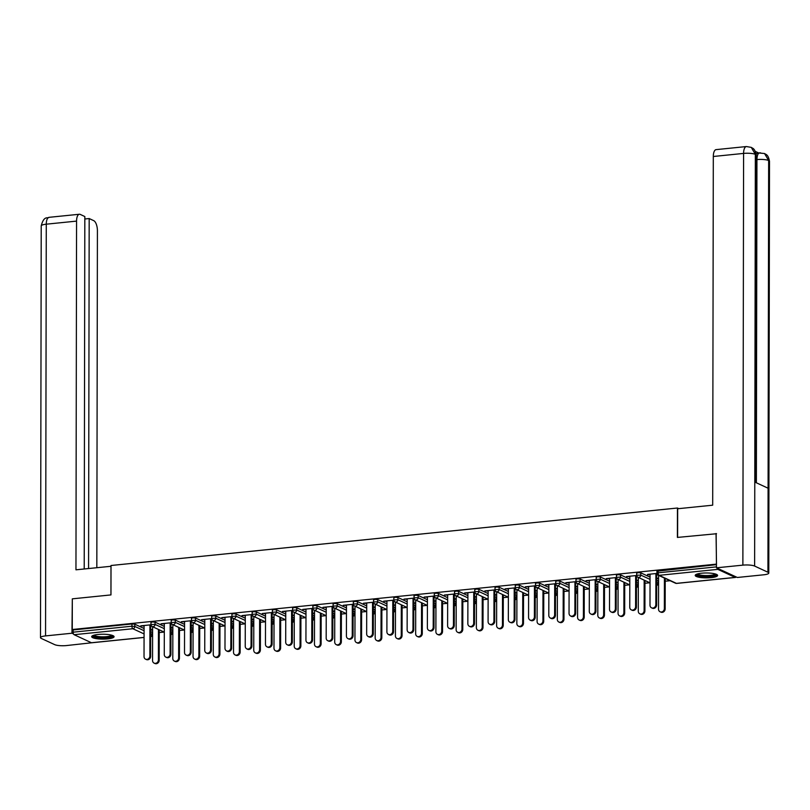 <?xml version="1.0" encoding="UTF-8"?>
<svg xmlns="http://www.w3.org/2000/svg" width="810" height="810" viewBox="0 0 810 810"><rect width="100%" height="100%" fill="white"/><g stroke="black" fill="none" stroke-linecap="round" stroke-linejoin="round"><path stroke-width="1.21" d="M107.659 638.898A11.188 2.44 -179.9 0 0 114.068 636.701A11.188 2.44 -179.9 0 0 98.091 634.463A11.188 2.44 -179.9 0 0 91.682 636.66A11.188 2.44 -179.9 0 0 107.659 638.898M711.19 577.641A11.188 2.44 -179.9 0 0 717.599 575.444A11.188 2.44 -179.9 0 0 701.622 573.207A11.188 2.44 -179.9 0 0 695.213 575.404A11.188 2.44 -179.9 0 0 711.19 577.641M159.236 632.559L164.126 632.063M179.476 630.504L184.366 630.008M199.716 628.449L204.606 627.952M219.956 626.393L224.846 625.897M240.195 624.348L245.086 623.842M260.435 622.293L265.326 621.796M280.675 620.237L285.565 619.741M300.905 618.182L305.805 617.686M321.145 616.126L326.035 615.63M341.385 614.071L346.275 613.575M361.625 612.016L366.515 611.52M381.864 609.96L386.755 609.464M402.104 607.915L406.995 607.409M422.344 605.86L427.234 605.364M442.584 603.804L447.474 603.308M462.814 601.749L467.714 601.253M483.054 599.694L487.944 599.197M503.293 597.638L508.184 597.142M523.533 595.583L528.424 595.087M543.773 593.528L548.664 593.031M564.013 591.482L568.904 590.976M584.253 589.427L589.143 588.931M604.483 587.371L609.383 586.875M624.723 585.316L629.623 584.82M644.962 583.261L649.853 582.765M665.202 581.205L670.093 580.709M91.874 642.694A2.157 0.901 -95.8 0 1 91.672 642.786A2.157 0.901 -95.8 0 1 91.449 642.745L74.095 634.696A2.157 0.901 -95.8 0 1 73.173 632.175L73.173 629.937L72.262 629.512L72.313 598.843L110.97 594.915L111.021 565.501L677.443 508.022L678.78 508.629M717.073 568.094A2.157 0.901 84.2 0 0 717.832 569.369L735.186 577.409A2.157 0.901 84.2 0 0 735.409 577.449A2.157 0.901 84.2 0 0 735.956 576.841M657.123 571.182L716.486 564.641M677.443 508.022L677.393 537.425L716.536 533.729M716.05 533.506L716.486 564.398M72.262 629.512L715.999 564.175M656.93 573.46L647.575 574.401M647.575 574.857L650.045 574.604M655.887 574.017L657.021 573.895M658.571 578.137L656.677 578.33M656.677 578.785L658.571 578.593M172.409 630.18L172.611 632.63L172.409 630.18L170.951 629.512M151.156 622.536L152.189 621.918L155.054 622.141L164.319 626.434M73.173 629.937L131.949 623.973L134.814 624.196L144.079 628.489M150.711 631.557L152.371 632.438L152.371 634.676L152.169 632.235M171.204 622.758L161.048 623.781L164.319 623.903M170.161 623.315L171.295 623.194M170.951 628.084L172.844 627.892M172.844 627.436L170.951 627.628M212.888 626.079L213.091 628.519L212.888 626.079L211.42 625.401M191.636 618.425L192.659 617.807L195.534 618.03L204.798 622.323M211.673 618.648L201.528 619.68L204.798 619.792M210.64 619.204L211.774 619.083M211.43 623.973L213.324 623.781M213.324 623.325L211.43 623.518M253.358 621.969L253.56 624.409L253.358 621.969L251.9 621.29M232.116 614.324L233.138 613.697L236.004 613.929L245.268 618.222M252.153 614.537L242.008 615.57L245.278 615.691M251.11 615.094L252.254 614.982M251.9 619.863L253.803 619.67M253.803 619.225L251.91 619.417M293.838 617.858L294.04 620.298L293.838 617.858L292.38 617.179M272.595 610.213L273.618 609.586L276.483 609.819L285.748 614.112M292.633 610.426L282.477 611.459L285.758 611.58M291.59 610.983L292.724 610.872M292.38 615.752L294.283 615.559M294.283 615.114L292.38 615.306M334.317 613.747L334.52 616.197L334.317 613.747L332.859 613.079M313.065 606.103L314.098 605.485L316.963 605.708L326.227 610.001M333.113 606.326L322.957 607.348L326.227 607.47M332.07 606.882L333.204 606.761M332.859 611.651L334.753 611.459M334.753 611.003L332.859 611.196M374.797 609.646L375 612.087L374.797 609.646L373.329 608.968M353.545 601.992L354.567 601.374L357.443 601.597L366.707 605.89M373.582 602.215L363.437 603.247L366.707 603.359M372.549 602.772L373.683 602.65M373.339 607.54L375.233 607.348M375.233 606.892L373.339 607.085M415.267 605.536L415.469 607.976L415.267 605.536L413.809 604.857M394.024 597.891L395.047 597.264L397.912 597.496L407.177 601.789M414.062 598.104L403.917 599.137L407.187 599.258M413.019 598.661L414.153 598.549M413.809 603.43L415.712 603.237M415.712 602.792L413.819 602.984M455.746 601.425L455.949 603.865L455.746 601.425L454.288 600.747M434.504 593.781L435.527 593.153L438.392 593.386L447.657 597.679M454.542 593.993L444.386 595.026L447.667 595.147M453.499 594.55L454.633 594.439M454.288 599.319L456.192 599.127M456.192 598.681L454.288 598.874M496.226 597.314L496.429 599.764L496.226 597.314L494.768 596.646M474.974 589.67L476.007 589.052L478.872 589.275L488.136 593.568M495.021 589.893L484.866 590.915L488.136 591.037M493.978 590.449L495.112 590.328M494.768 595.218L496.662 595.026M496.662 594.57L494.768 594.763M536.706 593.214L536.909 595.654L536.706 593.214L535.238 592.535M515.454 585.569L516.476 584.942L519.342 585.164L528.616 589.457M535.491 585.782L525.346 586.815L528.616 586.926M534.458 586.339L535.592 586.217M535.248 591.108L537.141 590.915M537.141 590.46L535.248 590.652M577.176 589.103L577.378 591.543L577.176 589.103L575.718 588.424M555.933 581.458L556.956 580.831L559.821 581.064L569.086 585.357M575.971 581.671L565.826 582.704L569.096 582.825M574.928 582.228L576.062 582.117M575.718 586.997L577.621 586.804M577.621 586.359L575.718 586.551M617.655 584.992L617.858 587.432L617.655 584.992L616.197 584.314M596.413 577.348L597.436 576.72L600.301 576.953L609.565 581.246M616.451 577.56L606.295 578.593L609.576 578.715M615.408 578.117L616.542 578.006M616.197 582.886L618.101 582.694M618.101 582.248L616.197 582.441M658.135 580.881L658.338 583.332L658.135 580.881L656.677 580.213M636.883 573.237L637.915 572.619L640.781 572.842L650.045 577.135M636.437 580.841L638.331 580.638M638.331 580.193L636.437 580.385M636.69 575.515L626.535 576.538L629.805 576.659M635.647 576.062L636.781 575.951M637.895 582.937L638.098 585.377L637.895 582.937L636.437 582.258M616.643 575.292L617.676 574.675L620.541 574.897L629.805 579.19M595.957 584.942L597.861 584.749M597.861 584.304L595.957 584.496M596.211 579.616L586.055 580.649L589.336 580.77M595.168 580.173L596.302 580.061M597.415 587.047L597.618 589.488L597.415 587.047L595.957 586.369M576.173 579.403L577.196 578.775L580.061 579.008L589.326 583.301M555.488 589.052L557.381 588.86M557.381 588.414L555.488 588.607M555.731 583.726L545.586 584.759L548.856 584.881M554.698 584.283L555.832 584.172M556.946 591.158L557.148 593.598L556.946 591.158L555.478 590.48M535.693 583.514L536.716 582.886L539.581 583.119L548.856 587.412M515.008 593.163L516.901 592.971M516.901 592.515L515.008 592.707M515.261 587.837L505.106 588.87L508.376 588.981M514.218 588.394L515.352 588.273M516.466 595.269L516.669 597.709L516.466 595.269L515.008 594.591M495.214 587.615L496.246 586.997L499.112 587.22L508.376 591.513M474.528 597.274L476.422 597.071M476.422 596.626L474.528 596.818M474.781 591.948L464.626 592.971L467.897 593.092M473.739 592.495L474.873 592.383M475.986 599.37L476.189 601.81L475.986 599.37L474.528 598.691M454.734 591.725L455.767 591.108L458.632 591.33L467.897 595.623M434.049 601.374L435.952 601.182M435.952 600.736L434.049 600.929M434.302 596.049L424.146 597.081L427.427 597.203M433.259 596.606L434.393 596.494M435.507 603.48L435.709 605.921L435.507 603.48L434.049 602.802M414.264 595.836L415.287 595.208L418.152 595.441L427.417 599.734M393.579 605.485L395.472 605.293M395.472 604.847L393.579 605.04M393.822 600.159L383.677 601.192L386.947 601.314M392.789 600.716L393.923 600.605M395.037 607.591L395.24 610.031L395.037 607.591L393.569 606.913M373.785 599.947L374.807 599.319L377.673 599.552L386.947 603.845M353.099 609.596L354.993 609.404M354.993 608.948L353.099 609.14M353.352 604.27L343.197 605.303L346.467 605.414M352.309 604.827L353.443 604.706M354.557 611.702L354.76 614.142L354.557 611.702L353.099 611.024M333.305 604.047L334.338 603.43L337.203 603.653L346.467 607.946M312.619 613.707L314.513 613.504M314.523 613.059L312.619 613.251M312.873 608.381L302.717 609.404L305.998 609.525M311.83 608.928L312.964 608.816M314.077 615.803L314.28 618.243L314.077 615.803L312.619 615.124M292.835 608.158L293.858 607.54L296.723 607.763L305.988 612.056M272.14 617.807L274.043 617.615M274.043 617.169L272.14 617.362M272.393 612.481L262.238 613.514L265.518 613.636M271.35 613.038L272.484 612.927M273.598 619.913L273.8 622.353L273.598 619.913L272.14 619.235M252.356 612.269L253.378 611.641L256.243 611.874L265.508 616.167M231.67 621.918L233.564 621.726M233.564 621.28L231.67 621.472M231.913 616.592L221.768 617.625L225.038 617.746M230.88 617.149L232.014 617.038M233.128 624.024L233.331 626.464L233.128 624.024L231.66 623.346M211.876 616.38L212.898 615.752L215.764 615.985L225.038 620.278M191.19 626.029L193.084 625.836M193.084 625.381L191.19 625.573M191.444 620.703L181.288 621.736L184.558 621.847M190.401 621.26L191.535 621.138M192.648 628.135L192.851 630.575L192.648 628.135L191.19 627.456M171.396 620.48L172.429 619.863L175.294 620.085L184.558 624.378M150.711 630.139L152.604 629.937M152.614 629.491L150.711 629.684M150.964 624.814L140.808 625.836L144.089 625.958M149.921 625.361L151.055 625.249M650.045 574.158L649.995 605.192A3.23 2.845 -65.1 0 0 655.837 604.594L656.626 604.969A3.23 2.845 114.9 0 1 652.354 608.199L651.554 607.824M656.687 573.936L656.626 604.969M655.887 573.561L655.837 604.594M664.362 608.553L665.152 608.917A3.23 2.845 114.9 0 1 660.879 612.147L660.079 611.773A3.23 2.845 -65.1 0 0 664.362 608.553L664.413 578.077M658.581 575.373L658.52 609.14A3.23 2.845 -65.1 0 0 660.079 611.773M665.152 608.917L665.212 578.441M716.081 574.209A9.69 2.116 0.1 0 1 705.611 576.406A9.69 2.116 0.1 0 1 696.732 574.179M697.562 573.915A8.971 1.954 -179.9 0 0 705.672 575.556A8.971 1.954 -179.9 0 0 715.25 573.946M695.547 574.817A11.117 2.43 -179.9 0 0 705.49 576.72A11.117 2.43 -179.9 0 0 717.255 574.847M112.549 635.465A9.69 2.116 0.1 0 1 110.838 636.771A9.69 2.116 0.1 0 1 99.751 637.551A9.69 2.116 0.1 0 1 93.211 635.435M94.031 635.172A8.971 1.954 -179.9 0 0 100.926 636.771A8.971 1.954 -179.9 0 0 110.251 635.982A8.971 1.954 -179.9 0 0 111.729 635.202M92.026 636.063A11.117 2.43 -179.9 0 0 100.734 637.936A11.117 2.43 -179.9 0 0 112.023 636.954A11.117 2.43 -179.9 0 0 113.734 636.103M677.616 537.405L677.666 508.751L712.689 505.187L713.306 156.492A8.606 3.594 -95.8 0 1 716.111 149.627L746.405 146.549A8.606 3.594 -95.8 0 0 743.59 153.414L713.306 156.492M767.931 572.235L768.082 488.217L754.778 482.051L754.626 566.068L767.931 572.235A8.829 1.924 -179.9 0 1 768.781 573.065A8.829 1.924 -179.9 0 1 763.729 574.796L737.323 577.479L716.475 567.81L716.141 533.547M754.626 566.068A8.829 1.924 -179.9 0 0 742.871 565.137L716.475 567.81M758.423 152.867L755.315 151.419M756.145 154.578A8.606 3.594 -95.8 0 1 757.988 152.908L764.559 153.525C765.794 154.609 768.174 154.092 769.5 161.342A8.829 1.924 -179.9 0 0 768.649 160.512L764.559 153.525M755.588 482.426L756.165 155.166A8.829 1.924 -179.9 0 0 755.345 154.356L751.285 147.38L746.405 146.549M111.021 566.281L75.958 569.815L76.565 221.11L46.271 224.188L45.552 635.911L71.958 633.228L72.313 598.894M110.94 594.915L110.98 566.261M96.825 567.699L97.413 230.769A8.606 3.594 84.2 0 0 93.747 220.664L89.181 218.548L88.573 568.539M45.552 635.911A8.829 1.924 -179.9 0 0 40.5 637.642A8.829 1.924 -179.9 0 0 41.351 638.462L54.655 644.628A8.829 1.924 -179.9 0 0 66.41 645.57L92.411 642.705M73.507 633.947L71.958 633.228M84.21 568.974L84.827 216.533L80.261 214.417A8.606 3.594 84.2 0 0 79.38 214.255A8.606 3.594 84.2 0 0 76.565 221.11M84.827 218.994L89.181 218.548M629.815 576.214L629.755 607.247A3.23 2.845 -65.1 0 0 635.597 606.649L636.397 607.024A3.23 2.845 114.9 0 1 632.114 610.244L631.314 609.879M636.447 575.981L636.397 607.024M635.647 575.616L635.597 606.649M609.576 578.259L609.515 609.302A3.23 2.845 -65.1 0 0 615.357 608.705L616.157 609.079A3.23 2.845 114.9 0 1 611.874 612.299L611.084 611.935M616.207 578.036L616.157 609.079M615.408 577.672L615.357 608.705M589.336 580.314L589.275 611.358A3.23 2.845 -65.1 0 0 595.117 610.76L595.917 611.135A3.23 2.845 114.9 0 1 591.634 614.355L590.844 613.99M595.968 580.092L595.917 611.135M595.168 579.727L595.117 610.76M569.096 582.37L569.045 613.403A3.23 2.845 -65.1 0 0 574.877 612.816L575.677 613.18A3.23 2.845 114.9 0 1 571.404 616.41L570.604 616.046M575.728 582.147L575.677 613.18M574.938 581.783L574.877 612.816M548.856 584.425L548.805 615.458A3.23 2.845 -65.1 0 0 554.637 614.871L555.437 615.236A3.23 2.845 114.9 0 1 551.164 618.465L550.365 618.091M555.488 584.202L555.437 615.236M554.698 583.838L554.637 614.871M644.122 610.598L644.912 610.973A3.23 2.845 114.9 0 1 640.639 614.193L639.839 613.828A3.23 2.845 -65.1 0 0 644.122 610.598L644.173 580.132M638.341 577.429L638.28 611.196A3.23 2.845 -65.1 0 0 639.839 613.828M644.912 610.973L644.973 580.497M623.882 612.654L624.682 613.028A3.23 2.845 114.9 0 1 620.399 616.248L619.599 615.883A3.23 2.845 -65.1 0 0 623.882 612.654L623.933 582.188M618.101 579.484L618.04 613.251A3.23 2.845 -65.1 0 0 619.599 615.883M624.682 613.028L624.733 582.552M603.642 614.709L604.442 615.084A3.23 2.845 114.9 0 1 600.159 618.303L599.37 617.939A3.23 2.845 -65.1 0 0 603.642 614.709L603.693 584.243M597.861 581.539L597.8 615.306A3.23 2.845 -65.1 0 0 599.37 617.939M604.442 615.084L604.493 584.607M583.403 616.764L584.202 617.139A3.23 2.845 114.9 0 1 579.919 620.359L579.13 619.994A3.23 2.845 -65.1 0 0 583.403 616.764L583.453 586.298M577.621 583.595L577.571 617.362A3.23 2.845 -65.1 0 0 579.13 619.994M584.202 617.139L584.253 586.663M563.163 618.82L563.962 619.184A3.23 2.845 114.9 0 1 559.69 622.414L558.89 622.05A3.23 2.845 -65.1 0 0 563.163 618.82L563.213 588.344M557.381 585.65L557.331 619.407A3.23 2.845 -65.1 0 0 558.89 622.05M563.962 619.184L564.013 588.718M528.616 586.481L528.565 617.514A3.23 2.845 -65.1 0 0 534.397 616.926L535.197 617.291A3.23 2.845 114.9 0 1 530.925 620.521L530.125 620.146M535.258 586.258L535.197 617.291M534.458 585.883L534.397 616.926M542.923 620.875L543.723 621.24A3.23 2.845 114.9 0 1 539.45 624.469L538.65 624.095A3.23 2.845 -65.1 0 0 542.923 620.875L542.983 590.399M537.151 587.696L537.091 621.462A3.23 2.845 -65.1 0 0 538.65 624.095M543.723 621.24L543.773 590.774M508.376 588.536L508.326 619.569A3.23 2.845 -65.1 0 0 514.168 618.982L514.957 619.346A3.23 2.845 114.9 0 1 510.685 622.576L509.885 622.202M515.018 588.313L514.957 619.346M514.218 587.938L514.168 618.982M522.683 622.93L523.483 623.295A3.23 2.845 114.9 0 1 519.21 626.525L518.41 626.15A3.23 2.845 -65.1 0 0 522.683 622.93L522.744 592.454M516.912 589.751L516.851 623.518A3.23 2.845 -65.1 0 0 518.41 626.15M523.483 623.295L523.533 592.829M488.136 590.591L488.086 621.624A3.23 2.845 -65.1 0 0 493.928 621.027L494.718 621.402A3.23 2.845 114.9 0 1 490.445 624.631L489.645 624.257M494.778 590.369L494.718 621.402M493.978 589.994L493.928 621.027M502.453 624.986L503.243 625.35A3.23 2.845 114.9 0 1 498.97 628.58L498.17 628.206A3.23 2.845 -65.1 0 0 502.453 624.986L502.504 594.51M496.672 591.806L496.611 625.573A3.23 2.845 -65.1 0 0 498.17 628.206M503.243 625.35L503.304 594.874M467.907 592.647L467.846 623.68A3.23 2.845 -65.1 0 0 473.688 623.082L474.488 623.457A3.23 2.845 114.9 0 1 470.205 626.677L469.405 626.312M474.538 592.414L474.488 623.457M473.739 592.049L473.688 623.082M482.213 627.031L483.003 627.406A3.23 2.845 114.9 0 1 478.73 630.625L477.93 630.261A3.23 2.845 -65.1 0 0 482.213 627.031L482.264 596.565M476.432 593.862L476.371 627.628A3.23 2.845 -65.1 0 0 477.93 630.261M483.003 627.406L483.064 596.929M447.667 594.692L447.606 625.735A3.23 2.845 -65.1 0 0 453.448 625.138L454.248 625.512A3.23 2.845 114.9 0 1 449.965 628.732L449.175 628.368M454.299 594.469L454.248 625.512M453.499 594.105L453.448 625.138M461.973 629.087L462.773 629.461A3.23 2.845 114.9 0 1 458.49 632.681L457.701 632.316A3.23 2.845 -65.1 0 0 461.973 629.087L462.024 598.62M456.192 595.917L456.131 629.684A3.23 2.845 -65.1 0 0 457.701 632.316M462.773 629.461L462.824 598.985M427.427 596.747L427.366 627.79A3.23 2.845 -65.1 0 0 433.208 627.193L434.008 627.568A3.23 2.845 114.9 0 1 429.725 630.788L428.935 630.423M434.059 596.524L434.008 627.568M433.259 596.16L433.208 627.193M441.733 631.142L442.533 631.516A3.23 2.845 114.9 0 1 438.25 634.736L437.461 634.372A3.23 2.845 -65.1 0 0 441.733 631.142L441.784 600.676M435.952 597.972L435.891 631.739A3.23 2.845 -65.1 0 0 437.461 634.372M442.533 631.516L442.584 601.04M407.187 598.803L407.136 629.836A3.23 2.845 -65.1 0 0 412.968 629.249L413.768 629.613A3.23 2.845 114.9 0 1 409.495 632.843L408.696 632.478M413.819 598.58L413.768 629.613M413.029 598.215L412.968 629.249M421.494 633.197L422.293 633.572A3.23 2.845 114.9 0 1 418.021 636.792L417.221 636.427A3.23 2.845 -65.1 0 0 421.494 633.197L421.544 602.731M415.712 600.028L415.662 633.795A3.23 2.845 -65.1 0 0 417.221 636.427M422.293 633.572L422.344 603.096M386.947 600.858L386.897 631.891A3.23 2.845 -65.1 0 0 392.728 631.304L393.528 631.668A3.23 2.845 114.9 0 1 389.256 634.898L388.456 634.524M393.579 600.635L393.528 631.668M392.789 600.271L392.728 631.304M401.254 635.253L402.054 635.617A3.23 2.845 114.9 0 1 397.781 638.847L396.981 638.482A3.23 2.845 -65.1 0 0 401.254 635.253L401.315 604.776M395.472 602.083L395.422 635.84A3.23 2.845 -65.1 0 0 396.981 638.482M402.054 635.617L402.104 605.151M366.707 602.913L366.657 633.947A3.23 2.845 -65.1 0 0 372.489 633.359L373.288 633.724A3.23 2.845 114.9 0 1 369.016 636.954L368.216 636.579M373.349 602.691L373.288 633.724M372.549 602.316L372.489 633.359M381.014 637.308L381.814 637.672A3.23 2.845 114.9 0 1 377.541 640.902L376.741 640.528A3.23 2.845 -65.1 0 0 381.014 637.308L381.075 606.832M375.243 604.128L375.182 637.895A3.23 2.845 -65.1 0 0 376.741 640.528M381.814 637.672L381.864 607.206M346.467 604.969L346.417 636.002A3.23 2.845 -65.1 0 0 352.259 635.415L353.049 635.779A3.23 2.845 114.9 0 1 348.776 639.009L347.976 638.634M353.109 604.746L353.049 635.779M352.309 604.371L352.259 635.415M360.784 639.363L361.574 639.728A3.23 2.845 114.9 0 1 357.301 642.958L356.501 642.583A3.23 2.845 -65.1 0 0 360.784 639.363L360.835 608.887M355.003 606.184L354.942 639.951A3.23 2.845 -65.1 0 0 356.501 642.583M361.574 639.728L361.635 609.262M326.227 607.024L326.177 638.057A3.23 2.845 -65.1 0 0 332.019 637.46L332.809 637.835A3.23 2.845 114.9 0 1 328.536 641.064L327.736 640.69M332.869 606.801L332.809 637.835M332.07 606.427L332.019 637.46M340.544 641.419L341.334 641.783A3.23 2.845 114.9 0 1 337.061 645.013L336.261 644.638A3.23 2.845 -65.1 0 0 340.544 641.419L340.595 610.942M334.763 608.239L334.702 642.006A3.23 2.845 -65.1 0 0 336.261 644.638M341.334 641.783L341.395 611.307M305.998 609.079L305.937 640.113A3.23 2.845 -65.1 0 0 311.779 639.515L312.579 639.89A3.23 2.845 114.9 0 1 308.296 643.11L307.496 642.745M312.63 608.847L312.579 639.89M311.83 608.482L311.779 639.515M320.304 643.464L321.104 643.839A3.23 2.845 114.9 0 1 316.821 647.058L316.022 646.694A3.23 2.845 -65.1 0 0 320.304 643.464L320.355 612.998M314.523 610.294L314.462 644.061A3.23 2.845 -65.1 0 0 316.022 646.694M321.104 643.839L321.155 613.362M285.758 611.125L285.697 642.168A3.23 2.845 -65.1 0 0 291.539 641.571L292.339 641.945A3.23 2.845 114.9 0 1 288.056 645.165L287.267 644.801M292.39 610.902L292.339 641.945M291.59 610.538L291.539 641.571M300.065 645.519L300.864 645.894A3.23 2.845 114.9 0 1 296.582 649.114L295.792 648.749A3.23 2.845 -65.1 0 0 300.065 645.519L300.115 615.053M294.283 612.35L294.222 646.117A3.23 2.845 -65.1 0 0 295.792 648.749M300.864 645.894L300.915 615.418M265.518 613.18L265.457 644.223A3.23 2.845 -65.1 0 0 271.299 643.626L272.099 644.001A3.23 2.845 114.9 0 1 267.816 647.22L267.027 646.856M272.15 612.957L272.099 644.001M271.35 612.593L271.299 643.626M279.825 647.575L280.625 647.949A3.23 2.845 114.9 0 1 276.342 651.169L275.552 650.805A3.23 2.845 -65.1 0 0 279.825 647.575L279.875 617.109M274.043 614.405L273.983 648.172A3.23 2.845 -65.1 0 0 275.552 650.805M280.625 647.949L280.675 617.473M245.278 615.236L245.227 646.269A3.23 2.845 -65.1 0 0 251.059 645.681L251.859 646.046A3.23 2.845 114.9 0 1 247.587 649.276L246.787 648.911M251.91 615.013L251.859 646.046M251.12 614.648L251.059 645.681M259.585 649.63L260.385 650.005A3.23 2.845 114.9 0 1 256.112 653.224L255.312 652.86A3.23 2.845 -65.1 0 0 259.585 649.63L259.635 619.164M253.803 616.461L253.753 650.227A3.23 2.845 -65.1 0 0 255.312 652.86M260.385 650.005L260.435 619.529M225.038 617.291L224.988 648.324A3.23 2.845 -65.1 0 0 230.82 647.737L231.619 648.101A3.23 2.845 114.9 0 1 227.347 651.331L226.547 650.956M231.67 617.068L231.619 648.101M230.88 616.704L230.82 647.737M239.345 651.685L240.145 652.05A3.23 2.845 114.9 0 1 235.872 655.28L235.072 654.915A3.23 2.845 -65.1 0 0 239.345 651.685L239.406 621.209M233.574 618.516L233.513 652.273A3.23 2.845 -65.1 0 0 235.072 654.915M240.145 652.05L240.195 621.584M204.798 619.346L204.748 650.379A3.23 2.845 -65.1 0 0 210.58 649.792L211.38 650.157A3.23 2.845 114.9 0 1 207.107 653.387L206.307 653.012M211.44 619.124L211.38 650.157M210.64 618.749L210.58 649.792M219.105 653.741L219.905 654.105A3.23 2.845 114.9 0 1 215.632 657.335L214.832 656.961A3.23 2.845 -65.1 0 0 219.105 653.741L219.166 623.265M213.334 620.561L213.273 654.328A3.23 2.845 -65.1 0 0 214.832 656.961M219.905 654.105L219.956 623.639M184.558 621.402L184.508 652.435A3.23 2.845 -65.1 0 0 190.35 651.847L191.14 652.212A3.23 2.845 114.9 0 1 186.867 655.442L186.067 655.067M191.201 621.179L191.14 652.212M190.401 620.804L190.35 651.847M198.875 655.796L199.665 656.161A3.23 2.845 114.9 0 1 195.392 659.391L194.592 659.016A3.23 2.845 -65.1 0 0 198.875 655.796L198.926 625.32M193.094 622.617L193.033 656.383A3.23 2.845 -65.1 0 0 194.592 659.016M199.665 656.161L199.726 625.695M164.319 623.457L164.268 654.49A3.23 2.845 -65.1 0 0 170.11 653.893L170.9 654.267A3.23 2.845 114.9 0 1 166.627 657.497L165.827 657.123M170.961 623.234L170.9 654.267M170.161 622.86L170.11 653.893M178.635 657.852L179.425 658.216A3.23 2.845 114.9 0 1 175.152 661.446L174.352 661.071A3.23 2.845 -65.1 0 0 178.635 657.852L178.686 627.375M172.854 624.672L172.793 658.439A3.23 2.845 -65.1 0 0 174.352 661.071M179.425 658.216L179.486 627.74M144.089 625.512L144.028 656.546A3.23 2.845 -65.1 0 0 149.87 655.948L150.67 656.323A3.23 2.845 114.9 0 1 146.387 659.542L145.597 659.178M150.721 625.279L150.67 656.323M149.921 624.915L149.87 655.948M158.395 659.897L159.195 660.271A3.23 2.845 114.9 0 1 154.912 663.491L154.113 663.127A3.23 2.845 -65.1 0 0 158.395 659.897L158.446 629.431M152.614 626.727L152.553 660.494A3.23 2.845 -65.1 0 0 154.113 663.127M159.195 660.271L159.246 629.795M717.832 569.369L659.067 575.333L676.421 583.372L735.186 577.409M658.155 570.564L658.145 572.802L716.475 566.878M656.92 570.979L656.91 573.227L658.145 572.802A2.157 0.901 84.2 0 0 659.067 575.333A2.157 1.903 114.9 0 1 658.165 575.181L675.52 583.22A2.157 2.157 0 0 0 676.644 583.413A2.157 0.901 84.2 0 0 676.846 583.322M675.52 583.22A2.157 1.903 114.9 0 0 676.421 583.372A2.157 0.901 84.2 0 0 676.644 583.413L735.409 577.449M91.449 642.745L144.069 637.399M144.069 633.926L132.86 628.732L74.095 634.696M73.173 632.175L131.939 626.211L131.949 623.973M134.814 624.196L134.814 626.434A2.157 1.903 -65.1 0 1 132.86 628.732A2.157 0.901 -95.8 0 1 131.939 626.211L134.814 626.434L144.079 630.727M640.781 572.842L640.771 575.09L650.035 579.383M656.667 582.451L658.125 583.129A2.157 1.903 -65.1 0 1 656.667 585.306M637.926 577.236A2.157 1.903 114.9 0 0 638.827 577.388A2.157 1.903 -65.1 0 0 640.771 575.09L636.68 575.282A2.157 2.157 0 0 0 637.926 577.236L650.035 582.846M620.541 574.897L620.531 577.135L629.805 581.428M636.427 584.506L637.895 585.184A2.157 1.903 -65.1 0 1 636.427 587.361M600.301 576.953L600.301 579.19L609.565 583.483M616.197 586.562L617.655 587.23A2.157 1.903 -65.1 0 1 616.187 589.417M580.061 579.008L580.061 581.246L589.326 585.539M595.957 588.607L597.415 589.285A2.157 1.903 -65.1 0 1 595.947 591.472M559.821 581.064L559.821 583.301L569.086 587.594M575.718 590.662L577.176 591.34A2.157 1.903 -65.1 0 1 575.707 593.528M539.581 583.119L539.581 585.357L548.846 589.65M555.478 592.717L556.936 593.396A2.157 1.903 -65.1 0 1 555.468 595.583M519.342 585.164L519.342 587.412L528.606 591.705M535.238 594.773L536.696 595.451A2.157 1.903 -65.1 0 1 535.238 597.638M499.112 587.22L499.102 589.467L508.366 593.76M514.998 596.828L516.456 597.507A2.157 1.903 -65.1 0 1 514.998 599.683M478.872 589.275L478.862 591.523L488.136 595.816M494.758 598.884L496.226 599.562A2.157 1.903 -65.1 0 1 494.758 601.739M458.632 591.33L458.622 593.568L467.897 597.861M474.518 600.939L475.986 601.617A2.157 1.903 -65.1 0 1 474.518 603.794M438.392 593.386L438.392 595.623L447.657 599.916M454.288 602.994L455.746 603.663A2.157 1.903 -65.1 0 1 454.278 605.85M418.152 595.441L418.152 597.679L427.417 601.972M434.049 605.04L435.507 605.718A2.157 1.903 -65.1 0 1 434.038 607.905M397.912 597.496L397.912 599.734L407.177 604.027M413.809 607.095L415.267 607.773A2.157 1.903 -65.1 0 1 413.799 609.96M377.673 599.552L377.673 601.789L386.937 606.082M393.569 609.15L395.027 609.829A2.157 1.903 -65.1 0 1 393.559 612.016M357.443 601.597L357.433 603.845L366.697 608.138M373.329 611.206L374.787 611.884A2.157 1.903 -65.1 0 1 373.329 614.071M337.203 603.653L337.193 605.9L346.457 610.193M353.089 613.261L354.547 613.939A2.157 1.903 -65.1 0 1 353.089 616.116M316.963 605.708L316.953 607.956L326.227 612.249M332.849 615.317L334.317 615.995A2.157 1.903 -65.1 0 1 332.849 618.172M296.723 607.763L296.723 610.001L305.988 614.294M312.609 617.372L314.077 618.05A2.157 1.903 -65.1 0 1 312.609 620.227M276.483 609.819L276.483 612.056L285.748 616.349M292.38 619.427L293.838 620.096A2.157 1.903 -65.1 0 1 292.369 622.283M256.243 611.874L256.243 614.112L265.508 618.405M272.14 621.472L273.598 622.151A2.157 1.903 -65.1 0 1 272.13 624.338M236.004 613.929L236.004 616.167L245.268 620.46M251.9 623.528L253.358 624.206A2.157 1.903 -65.1 0 1 251.89 626.393M215.764 615.985L215.764 618.222L225.028 622.515M231.66 625.583L233.118 626.262A2.157 1.903 -65.1 0 1 231.65 628.449M195.534 618.03L195.524 620.278L204.788 624.571M211.42 627.639L212.878 628.317A2.157 1.903 -65.1 0 1 211.42 630.504M175.294 620.085L175.284 622.333L184.548 626.626M191.18 629.694L192.638 630.372A2.157 1.903 -65.1 0 1 191.18 632.549M155.054 622.141L155.044 624.388L164.319 628.681M170.94 631.749L172.409 632.428A2.157 1.903 -65.1 0 1 170.94 634.605M150.701 633.805L152.169 634.483A2.157 1.903 -65.1 0 1 150.701 636.66M617.686 579.292A2.157 1.903 114.9 0 0 618.587 579.433A2.157 1.903 -65.1 0 0 620.531 577.135L616.44 577.338A2.157 2.157 0 0 0 617.686 579.292L629.795 584.901M597.446 581.347A2.157 1.903 114.9 0 0 598.347 581.489A2.157 1.903 -65.1 0 0 600.301 579.19L596.201 579.383A2.157 2.157 0 0 0 597.446 581.347L609.555 586.956M577.206 583.403A2.157 1.903 114.9 0 0 578.107 583.544A2.157 1.903 -65.1 0 0 580.061 581.246L575.961 581.438A2.157 2.157 0 0 0 577.206 583.403L589.315 589.012M556.966 585.448A2.157 1.903 114.9 0 0 557.867 585.6A2.157 1.903 -65.1 0 0 559.821 583.301L555.721 583.494A2.157 2.157 0 0 0 556.966 585.448L569.076 591.067M536.726 587.503A2.157 1.903 114.9 0 0 537.627 587.655A2.157 1.903 -65.1 0 0 539.581 585.357L535.481 585.549A2.157 2.157 0 0 0 536.726 587.503L548.846 593.112M516.496 589.558A2.157 1.903 114.9 0 0 517.398 589.71A2.157 1.903 -65.1 0 0 519.342 587.412L515.241 587.604A2.157 2.157 0 0 0 516.496 589.558L528.606 595.168M496.257 591.614A2.157 1.903 114.9 0 0 497.158 591.766A2.157 1.903 -65.1 0 0 499.102 589.467L495.001 589.66A2.157 2.157 0 0 0 496.257 591.614L508.366 597.223M476.017 593.669A2.157 1.903 114.9 0 0 476.918 593.821A2.157 1.903 -65.1 0 0 478.862 591.523L474.771 591.715A2.157 2.157 0 0 0 476.017 593.669L488.126 599.279M455.777 595.725A2.157 1.903 114.9 0 0 456.678 595.866A2.157 1.903 -65.1 0 0 458.622 593.568L454.531 593.771A2.157 2.157 0 0 0 455.777 595.725L467.886 601.334M435.537 597.78A2.157 1.903 114.9 0 0 436.438 597.922A2.157 1.903 -65.1 0 0 438.392 595.623L434.292 595.816A2.157 2.157 0 0 0 435.537 597.78L447.647 603.389M415.297 599.835A2.157 1.903 114.9 0 0 416.198 599.977A2.157 1.903 -65.1 0 0 418.152 597.679L414.052 597.871A2.157 2.157 0 0 0 415.297 599.835L427.407 605.445M395.057 601.881A2.157 1.903 114.9 0 0 395.958 602.033A2.157 1.903 -65.1 0 0 397.912 599.734L393.812 599.926A2.157 2.157 0 0 0 395.057 601.881L407.167 607.5M374.817 603.936A2.157 1.903 114.9 0 0 375.718 604.088A2.157 1.903 -65.1 0 0 377.673 601.789L373.572 601.982A2.157 2.157 0 0 0 374.817 603.936L386.937 609.545M354.588 605.991A2.157 1.903 114.9 0 0 355.489 606.143A2.157 1.903 -65.1 0 0 357.433 603.845L353.332 604.037A2.157 2.157 0 0 0 354.588 605.991L366.697 611.601M334.348 608.047A2.157 1.903 114.9 0 0 335.249 608.199A2.157 1.903 -65.1 0 0 337.193 605.9L333.092 606.093A2.157 2.157 0 0 0 334.348 608.047L346.457 613.656M314.108 610.102A2.157 1.903 114.9 0 0 315.009 610.254A2.157 1.903 -65.1 0 0 316.953 607.956L312.863 608.148A2.157 2.157 0 0 0 314.108 610.102L326.217 615.711M293.868 612.158A2.157 1.903 114.9 0 0 294.769 612.299A2.157 1.903 -65.1 0 0 296.723 610.001L292.623 610.203A2.157 2.157 0 0 0 293.868 612.158L305.977 617.767M273.628 614.213A2.157 1.903 114.9 0 0 274.529 614.355A2.157 1.903 -65.1 0 0 276.483 612.056L272.383 612.249A2.157 2.157 0 0 0 273.628 614.213L285.738 619.822M253.388 616.268A2.157 1.903 114.9 0 0 254.289 616.41A2.157 1.903 -65.1 0 0 256.243 614.112L252.143 614.304A2.157 2.157 0 0 0 253.388 616.268L265.498 621.878M233.148 618.313A2.157 1.903 114.9 0 0 234.049 618.465A2.157 1.903 -65.1 0 0 236.004 616.167L231.903 616.359A2.157 2.157 0 0 0 233.148 618.313L245.258 623.933M212.909 620.369A2.157 1.903 114.9 0 0 213.81 620.521A2.157 1.903 -65.1 0 0 215.764 618.222L211.663 618.415A2.157 2.157 0 0 0 212.909 620.369L225.028 625.978M192.679 622.424A2.157 1.903 114.9 0 0 193.58 622.576A2.157 1.903 -65.1 0 0 195.524 620.278L191.423 620.47A2.157 2.157 0 0 0 192.679 622.424L204.788 628.033M172.439 624.48A2.157 1.903 114.9 0 0 173.34 624.631A2.157 1.903 -65.1 0 0 175.284 622.333L171.183 622.525A2.157 2.157 0 0 0 172.439 624.48L184.548 630.089M152.199 626.535A2.157 1.903 114.9 0 0 153.1 626.687A2.157 1.903 -65.1 0 0 155.044 624.388L150.954 624.581A2.157 2.157 0 0 0 152.199 626.535L164.308 632.144M742.871 565.137L743.59 153.414A8.829 1.924 -179.9 0 1 755.345 154.356L754.778 482.051M756.368 482.79L756.935 159.59L756.155 159.671M760.63 152.898C758.352 152.381 757.117 154.619 756.935 159.59A8.829 1.924 -179.9 0 1 768.649 160.512L768.082 488.217M79.38 214.255L49.086 217.323A8.606 3.594 -95.8 0 0 46.271 224.188A8.829 1.924 -179.9 0 0 41.219 225.919L40.5 637.642M144.069 637.46L91.672 642.786M656.91 573.227A2.157 2.157 0 0 0 658.165 575.181M656.667 585.417A2.157 2.157 0 0 0 658.338 583.332M636.68 573.034L636.68 575.282M636.427 587.473A2.157 2.157 0 0 0 638.098 585.377M616.44 575.09L616.44 577.338M616.187 589.528A2.157 2.157 0 0 0 617.858 587.432M596.201 577.145L596.201 579.383M595.947 591.583A2.157 2.157 0 0 0 597.618 589.488M575.961 579.201L575.961 581.438M575.707 593.639A2.157 2.157 0 0 0 577.378 591.543M555.721 581.256L555.721 583.494M555.468 595.694A2.157 2.157 0 0 0 557.148 593.598M535.491 583.311L535.481 585.549M535.238 597.75A2.157 2.157 0 0 0 536.909 595.654M515.251 585.367L515.241 587.604M514.998 599.805A2.157 2.157 0 0 0 516.669 597.709M495.011 587.412L495.001 589.66M494.758 601.85A2.157 2.157 0 0 0 496.429 599.764M474.771 589.467L474.771 591.715M474.518 603.906A2.157 2.157 0 0 0 476.189 601.81M454.531 591.523L454.531 593.771M454.278 605.961A2.157 2.157 0 0 0 455.949 603.865M434.292 593.578L434.292 595.816M434.038 608.016A2.157 2.157 0 0 0 435.709 605.921M414.052 595.633L414.052 597.871M413.799 610.072A2.157 2.157 0 0 0 415.469 607.976M393.812 597.689L393.812 599.926M393.559 612.127A2.157 2.157 0 0 0 395.24 610.031M373.582 599.744L373.572 601.982M373.329 614.183A2.157 2.157 0 0 0 375 612.087M353.342 601.8L353.332 604.037M353.089 616.238A2.157 2.157 0 0 0 354.76 614.142M333.102 603.845L333.092 606.093M332.849 618.283A2.157 2.157 0 0 0 334.52 616.197M312.863 605.9L312.863 608.148M312.609 620.338A2.157 2.157 0 0 0 314.28 618.243M292.623 607.956L292.623 610.203M292.369 622.394A2.157 2.157 0 0 0 294.04 620.298M272.383 610.011L272.383 612.249M272.13 624.449A2.157 2.157 0 0 0 273.8 622.353M252.143 612.066L252.143 614.304M251.89 626.505A2.157 2.157 0 0 0 253.56 624.409M231.903 614.122L231.903 616.359M231.65 628.56A2.157 2.157 0 0 0 233.331 626.464M211.673 616.177L211.663 618.415M211.42 630.615A2.157 2.157 0 0 0 213.091 628.519M191.433 618.232L191.423 620.47M191.18 632.671A2.157 2.157 0 0 0 192.851 630.575M171.194 620.278L171.183 622.525M170.94 634.716A2.157 2.157 0 0 0 172.611 632.63M150.954 622.333L150.954 624.581M150.701 636.771A2.157 2.157 0 0 0 152.371 634.676M768.781 573.065L769.5 161.342M751.285 147.38C752.53 148.463 754.869 147.997 756.165 155.166M49.086 217.323C48.003 218.832 43.963 214.933 41.219 225.919"/></g></svg>
